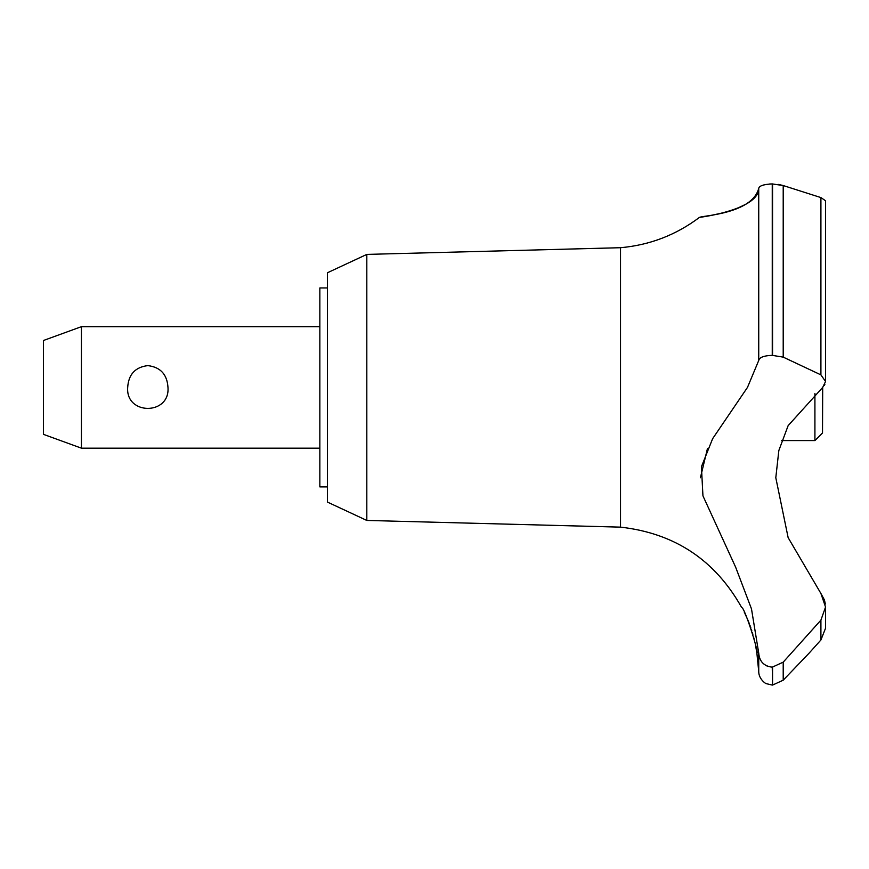 <?xml version="1.0" encoding="UTF-8"?>
<svg xmlns="http://www.w3.org/2000/svg" width="869" height="869" viewBox="0 0 869 869"><rect width="100%" height="100%" fill="white"/><g stroke="black" fill="none" stroke-linecap="round" stroke-linejoin="round"><path stroke-width="1.3" d="M327.439 486.89L319.846 486.89L319.846 287.954L327.439 287.954M366.816 254.4L327.439 272.768L327.439 502.076L366.816 520.444L366.816 254.4L620.531 247.708C649.762 245.112 676.093 234.988 699.523 217.337L701.359 217.065M366.816 520.444L620.531 527.135L620.531 247.708M781.687 440.572L814.916 440.572L822.509 432.979L822.693 387.422L788.14 425.636L778.841 450.522L775.8 477.722L788.14 537.639L820.901 593.462L825.55 607.051L820.912 620.129L783.208 662.156L772.248 667.175C763.96 666.197 759.463 661.526 758.735 653.173L751.489 608.897L735.619 567.131L702.945 495.851L701.424 466.751L712.623 438.704L747.47 387.422L758.735 360.461L758.735 188.334C758.974 210.971 693.397 218.206 699.903 217.283C702.63 215.588 752.141 213.796 758.735 188.334C759.245 185.814 763.753 184.347 772.248 183.924L771.618 183.935M709.593 215.697L721.824 213.111M737.097 208.386L746.036 204.128M763.449 185.032L766.23 184.413M769.141 184.054L771.042 183.946M778.537 184.434L783.208 185.542L772.248 183.924L772.248 355.356L783.208 357.126L820.912 374.876L825.55 381.491L822.693 387.422M825.539 381.86L825.55 200.782L820.999 197.611M772.552 667.175L772.552 685.076L772.248 667.175M820.912 620.129L820.912 639.986L825.55 628.211L820.912 639.986L809.072 653.184L783.208 680.188L783.208 662.156M620.531 527.135C674.702 533.24 715.1 560.071 741.735 607.627C744.244 606.366 759.343 653.618 756.888 653.184L755.704 646.232M754.39 640.171L753.825 637.868M752.88 634.359L752.337 632.513M751.783 630.72L751.359 629.406M750.903 628.015L750.599 627.146M750.219 626.06L749.904 625.18M749.393 623.844L748.459 621.454M748.1 620.564L745.005 613.753M744.624 612.982L744.331 612.395M81.414 326.679L81.414 448.165L43.45 434.348L43.45 340.496L81.414 326.679L319.846 326.679M127.689 387.422C128.525 374.398 135.238 367.131 147.828 365.61C160.417 367.131 167.141 374.398 167.978 387.422C170.118 415.382 125.549 415.382 127.689 387.422M814.916 440.572L814.916 393.494M758.735 360.472C759.463 357.333 763.96 355.627 772.248 355.356M825.344 604.053L824.54 600.392M824.323 599.751L820.901 593.462M772.248 685.076L766.328 683.653C766.947 684.544 758.659 679.601 758.735 671.541L758.735 653.184M765.795 665.437L768.011 666.436M707.475 448.48L700.403 477.787M824.388 385.315L824.866 384.424M772.552 355.356L772.552 183.924M820.912 374.876L820.912 197.578L783.208 185.542L783.208 357.116M319.846 448.165L81.414 448.165M825.55 628.211L825.55 607.051M772.552 685.076L783.208 680.188M758.735 671.541L756.888 653.184"/></g></svg>
